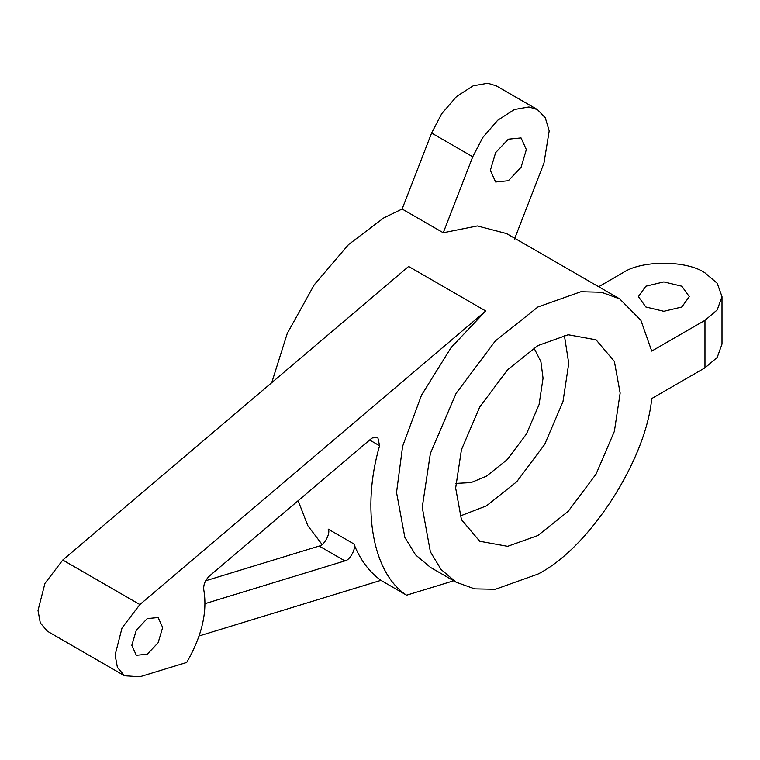 <?xml version="1.0" encoding="UTF-8"?>
<svg xmlns="http://www.w3.org/2000/svg" width="760" height="760" viewBox="0 0 760 760"><rect width="100%" height="100%" fill="white"/><g stroke="black" fill="none" stroke-linecap="round" stroke-linejoin="round"><path stroke-width="1.14" d="M455.753 483.408L471.048 482.59L486.495 476.159L507.309 459.553L526.481 433.95L539.077 404.548L543.048 378.224L540.892 361.617L533.957 347.966M537.899 535.515L568.176 511.366L596.058 474.116L614.375 431.347L620.15 393.062L614.375 361.437L596.058 339.815L568.176 334.761L537.899 345.572L507.632 369.721L479.75 406.961L461.434 449.74L455.658 488.024L461.434 519.65L479.75 541.272L507.632 546.326L537.899 535.515M460.028 516.068L486.495 505.837L516.771 481.688L544.654 444.438L562.97 401.669L568.746 363.385L564.366 335.341M124.516 675.764L47.414 631.246L40.308 622.934L38 610.451L44.944 583.404L62.776 560.034L408.623 266.466L485.726 310.983L139.878 604.552L122.046 627.922L115.102 654.968L117.42 667.451L124.516 675.764L139.878 676.77L186.684 662.454C201.856 636.196 207.556 611.961 203.775 589.769C203.272 584.772 205.2 580.146 209.551 575.899L370.585 439.204L372.352 437.95L377.796 437.409L379.582 445.759C361.133 508.896 372.837 573.61 406.609 595.194L380.912 580.355L199.12 635.958M147.231 654.227L158.137 642.713L162.659 627.513L158.137 617.528L147.231 618.611L136.325 630.116L131.812 645.316L136.325 655.3L147.231 654.227M681.834 286.216L663.841 281.912L645.848 286.216L638.4 296.609L645.848 306.992L663.841 311.296L681.834 306.992L689.282 296.609L681.834 286.216M485.726 310.983L451.136 347.538L421.543 395.115L402.61 446.291L396.54 492.48L404.861 537.415L415.625 554.942L430.416 567.359L456.123 582.198L441.094 569.515L430.369 551.788L422.247 507.319L430.369 453.473L456.123 393.328L495.33 340.945L537.899 306.992L580.868 291.745L601.464 292.267L619.685 298.889L640.88 320.283L651.719 351.091L704.966 320.349L717.212 309.938L722 296.609L717.212 283.271L704.966 272.859C686.461 260.053 641.231 260.053 622.716 272.859L598.661 286.748M508.345 139.184L521.065 137.93L526.338 149.577L521.065 167.305L508.345 180.737L495.625 182.001L490.352 170.344L495.625 152.618L508.345 139.184M456.123 582.198L474.61 588.867L495.33 589.294L537.899 574.094C588.857 548.52 645.943 460.493 651.719 398.572L704.966 367.83L717.212 357.428L722 344.09L722 296.609M619.685 298.889L506.597 233.595L477.346 225.939L443.251 232.759L402.125 209.019L383.695 217.958L348.469 244.644L314.26 284.781L287.233 333.507L271.728 382.669M453.691 580.792L406.609 595.194M298.138 500.697L307.809 525.673L322.097 544.502M319.181 546.05C324.121 545.737 330.97 532.846 328.177 529.102L353.885 543.942C356.677 547.684 349.828 560.576 344.878 560.889L319.181 546.05L205.656 580.773M344.878 560.889L205.057 603.649M537.424 109.592L528.903 106.97L514.358 109.516L497.705 120.241L482.799 137.493L472.729 156.778L431.613 133.038L441.674 113.753L456.579 96.501L473.233 85.776L487.787 83.23L496.299 85.852L537.424 109.592L545.271 117.734L549.195 130.891L543.961 163.143L514.482 239.124M431.613 133.038L402.125 209.019M472.729 156.778L443.251 232.759M353.885 543.942C360.078 559.654 369.084 571.786 380.912 580.355M704.966 320.349L704.966 367.83M62.776 560.034L139.878 604.552M379.582 445.759L369.626 440.021"/></g></svg>
